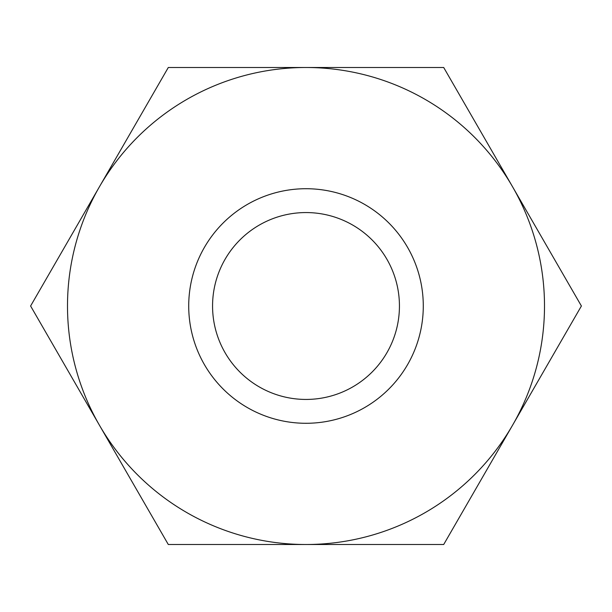 <?xml version="1.0" encoding="UTF-8"?>
<svg xmlns="http://www.w3.org/2000/svg" width="612" height="612" viewBox="0 0 612 612"><rect width="100%" height="100%" fill="white"/><g stroke="black" fill="none" stroke-linecap="round" stroke-linejoin="round"><path stroke-width="0.92" d="M168.3 544.504L306 544.504A238.504 238.504 0 0 0 512.55 425.248L443.7 544.504L306 544.504A238.504 238.504 0 0 1 99.45 425.248L30.6 306L99.45 186.752A238.504 238.504 0 0 0 99.45 425.248L168.3 544.504M306 188.718A117.282 117.282 0 0 1 407.569 364.645A117.282 117.282 0 0 1 204.431 364.645A117.282 117.282 0 0 1 306 188.718M512.55 425.248A238.504 238.504 0 0 0 306 67.496A238.504 238.504 0 0 0 99.45 186.752L168.3 67.496L443.7 67.496L581.4 306L512.55 425.248M399.437 306A93.437 93.437 0 0 0 306 212.563A93.437 93.437 0 0 0 212.563 306A93.437 93.437 0 0 0 306 399.437A93.437 93.437 0 0 0 399.437 306"/></g></svg>

